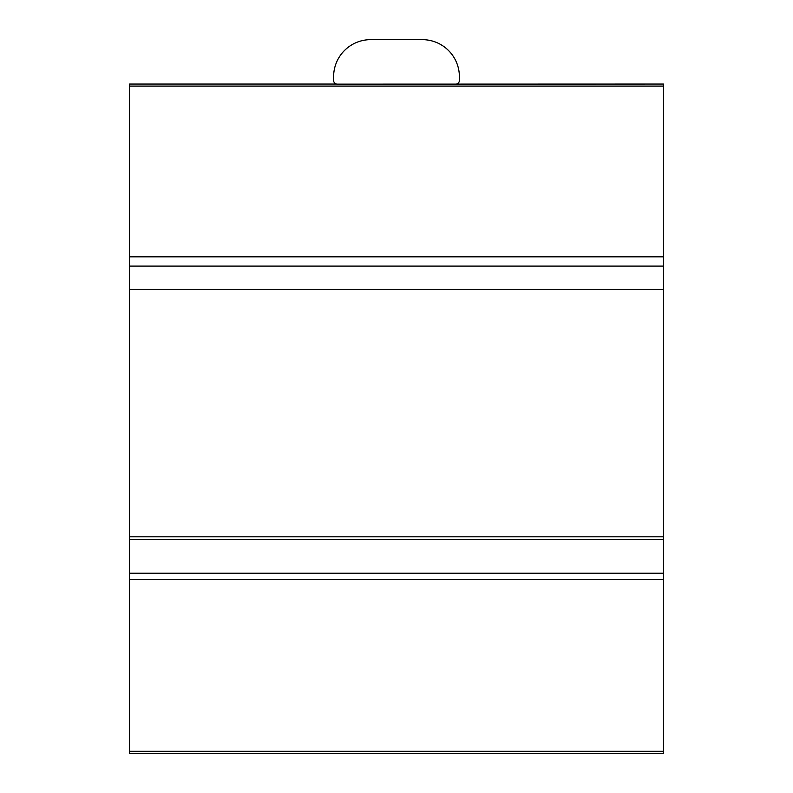 <?xml version="1.0" encoding="UTF-8"?>
<svg xmlns="http://www.w3.org/2000/svg" width="793" height="793" viewBox="0 0 793 793"><rect width="100%" height="100%" fill="white"/><g stroke="black" fill="none" stroke-linecap="round" stroke-linejoin="round"><path stroke-width="1.19" d="M129.507 84.058L336.51 84.058L129.507 84.058L129.507 753.35L663.493 753.35L663.493 573.2L129.507 573.2M129.507 539.518L663.493 539.518L663.493 573.2M129.507 289.286L663.493 289.286L663.493 539.518M129.507 256.813L663.493 256.813L663.493 289.286M663.493 84.058L455.678 84.147A3.707 3.707 0 0 0 459.385 80.44L459.385 76.733A37.083 37.083 0 0 0 422.302 39.65L370.698 39.65A37.083 37.083 0 0 0 333.615 76.733L333.615 80.44A3.707 3.707 0 0 0 337.322 84.147L663.493 84.058L663.493 256.813M129.507 751.298L663.493 751.298M129.507 579.485L663.493 579.485M129.507 536.811L663.493 536.811L129.507 536.811M129.507 266.101L663.493 266.101M129.507 86.09L663.493 86.09M129.507 753.35L663.493 753.35"/></g></svg>
